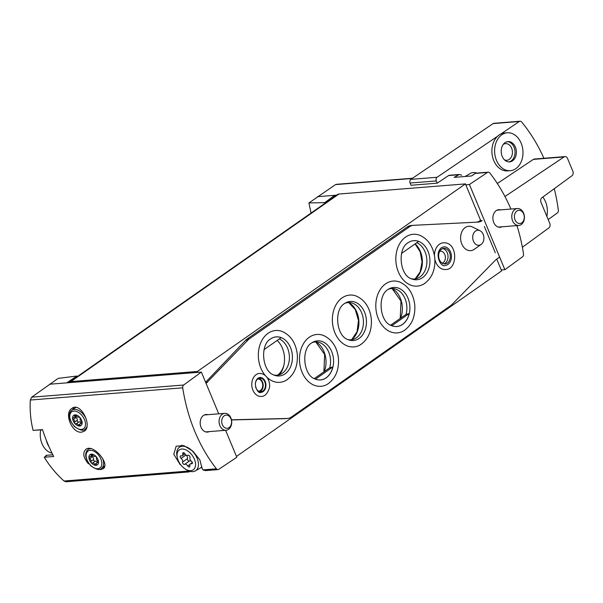 <?xml version="1.0" encoding="UTF-8"?>
<svg xmlns="http://www.w3.org/2000/svg" width="603" height="603" viewBox="0 0 603 603"><rect width="100%" height="100%" fill="white"/><g stroke="black" fill="none" stroke-linecap="round" stroke-linejoin="round"><path stroke-width="0.9" d="M46.68 455.438L44.275 457.232C49.529 465.908 56.117 473.837 64.024 481.021L65.968 481.767L189.025 471.923M49.484 384.239L66.729 382.86L76.95 376.016L58.167 378.398L31.68 397.181L30.316 400.03C29.743 410.485 30.67 420.6 33.09 430.369L42.572 429.803M325.025 203.271L324.761 202.623L308.924 202.947L311.05 213.047M308.924 202.947L335.479 184.616L412.181 178.473M336.18 184.36L335.479 184.616M74.689 415.98A1.206 0.739 55 0 1 74.885 415.173A1.206 0.739 55 0 1 76.257 415.851A2.111 1.289 -125 0 0 78.594 417.08A1.206 0.739 -125 0 1 79.724 417.495A1.206 0.739 -125 0 1 80.131 418.821A2.111 1.289 -125 0 0 81.269 421.557A1.206 0.739 -125 0 1 81.729 423.374A1.206 0.739 -125 0 1 81.239 423.427A2.111 1.289 -125 0 0 80.372 423.532A2.111 1.289 -125 0 0 80.033 424.934A1.206 0.739 -125 0 1 79.845 425.741A1.206 0.739 -125 0 1 78.473 425.062A2.111 1.289 -125 0 0 76.136 423.841A1.206 0.739 -125 0 1 75.006 423.419A1.206 0.739 -125 0 1 74.599 422.092A2.111 1.289 -125 0 0 73.46 419.356A1.206 0.739 -125 0 1 72.993 417.54A1.206 0.739 -125 0 1 73.491 417.487A2.111 1.289 -125 0 0 74.357 417.382A2.111 1.289 -125 0 0 74.689 415.98L75.707 415.271M75.036 414.872A6.279 3.844 -125 0 0 74.908 423.54A6.279 3.844 -125 0 0 82.144 422.959A6.279 3.844 -125 0 0 75.036 414.872M91.038 455.242A1.206 0.739 55 0 1 91.226 454.436A1.206 0.739 55 0 1 92.598 455.114A2.111 1.289 -125 0 0 94.935 456.343A1.206 0.739 -125 0 1 96.065 456.757A1.206 0.739 -125 0 1 96.472 458.092A2.111 1.289 -125 0 0 97.611 460.82A1.206 0.739 -125 0 1 98.078 462.637A1.206 0.739 -125 0 1 97.58 462.697A2.111 1.289 -125 0 0 96.721 462.795A2.111 1.289 -125 0 0 96.382 464.204A1.206 0.739 -125 0 1 96.186 465.003A1.206 0.739 -125 0 1 94.822 464.325A2.111 1.289 -125 0 0 92.478 463.104A1.206 0.739 -125 0 1 91.347 462.689A1.206 0.739 -125 0 1 90.947 461.355A2.111 1.289 -125 0 0 89.809 458.627A1.206 0.739 -125 0 1 89.342 456.81A1.206 0.739 -125 0 1 89.832 456.75A2.111 1.289 -125 0 0 90.699 456.652A2.111 1.289 -125 0 0 91.038 455.242L92.048 454.534M91.385 454.134A6.279 3.844 -125 0 0 91.249 462.81A6.279 3.844 -125 0 0 98.493 462.23A6.279 3.844 -125 0 0 91.385 454.134M205.382 470.626L202.94 469.895L201.907 467.868L199.894 459.953L192.937 451.187L183.787 445.609L176.159 446.22L173.777 454.247L180.199 464.664M225.597 430.301L236.821 457.255L218.768 469.33A2.714 2.02 -94.6 0 1 218.007 469.601A2.714 2.02 -94.6 0 1 216.432 468.817A146.672 109.218 -94.6 0 1 182.717 387.827A2.714 2.02 -94.6 0 1 183.666 385.016L201.364 372.081L218.738 413.816M33.09 430.369L42.511 429.615A146.672 109.218 -94.6 0 0 53.697 456.479L44.275 457.232M81.661 432.132L84.299 431.19C92.854 426.095 80.553 401.455 71.93 408.397C63.541 413.243 72.247 433.7 81.661 432.132M100.565 469.609L103.045 468.772C110.666 464.529 93.314 443.265 85.867 449.341C82.407 452.823 83.274 457.654 88.475 463.835M182.732 453.863A1.613 0.987 55 0 1 182.988 452.793A1.613 0.987 55 0 1 184.812 453.697A2.819 1.726 -125 0 0 187.932 455.333A1.613 0.987 -125 0 1 189.44 455.891A1.613 0.987 -125 0 1 189.983 457.662A2.819 1.726 -125 0 0 191.498 461.303A1.613 0.987 -125 0 1 192.116 463.722A1.613 0.987 -125 0 1 191.46 463.805A2.819 1.726 -125 0 0 190.307 463.941A2.819 1.726 -125 0 0 189.862 465.81A1.613 0.987 -125 0 1 189.598 466.888A1.613 0.987 -125 0 1 187.774 465.983A2.819 1.726 -125 0 0 184.654 464.348A1.613 0.987 -125 0 1 183.146 463.79A1.613 0.987 -125 0 1 182.611 462.019A2.819 1.726 -125 0 0 181.096 458.37A1.613 0.987 -125 0 1 180.47 455.951A1.613 0.987 -125 0 1 181.134 455.876A2.819 1.726 -125 0 0 182.279 455.74A2.819 1.726 -125 0 0 182.732 453.863L184.081 452.921M181.797 449.031A12.15 7.432 -125 0 0 177.357 457.805A12.15 7.432 -125 0 0 185.144 468.938A12.15 7.432 -125 0 0 195.38 462.584A12.15 7.432 -125 0 0 181.797 449.031M476.724 222.168A13.583 10.115 -94.6 0 0 479.89 220.819L480.591 220.329L465.802 184.812L469.42 184.518L487.465 172.443A2.714 2.02 -94.6 0 1 488.226 172.172A2.714 2.02 -94.6 0 1 489.802 172.963A146.672 109.218 -94.6 0 1 510.884 209.053M516.967 225.597A146.672 109.218 -94.6 0 1 523.517 253.946A2.714 2.02 -94.6 0 1 522.567 256.765L504.877 269.699L469.42 184.518M461.732 175.209L459.29 174.478L454.134 177.365L471.591 175.97L475.594 173.174M437.228 183.169L436.301 180.93L410.093 183.026L411.027 185.264L437.228 183.169L448.609 175.556A2.714 2.02 -94.6 0 1 449.371 175.285L459.019 174.508M317.54 196.684L336.625 195.153M554.285 188.679A146.672 109.218 -94.6 0 1 558.333 210.198A2.714 2.02 -94.6 0 1 557.36 212.942L548.18 219.56M507.274 132.781A19.01 14.155 85.4 0 0 501.749 134.823A19.01 14.155 85.4 0 0 495.289 156.72A19.01 14.155 85.4 0 0 510.311 170.687A19.01 14.155 85.4 0 0 522.907 150.607A19.01 14.155 85.4 0 0 507.274 132.781L504.56 132.999A19.01 14.155 85.4 0 0 500.95 133.941L519.296 121.497A2.714 2.02 -94.6 0 1 520.065 121.226A2.714 2.02 -94.6 0 1 521.603 121.957A146.672 109.218 -94.6 0 1 543.898 158.28M436.301 180.93A2.714 2.02 -94.6 0 1 437.077 177.267L497.565 136.24A19.01 14.155 85.4 0 0 492.877 158.061A19.01 14.155 85.4 0 0 507.598 170.905L510.311 170.687M504.952 196.503L564.099 156.923A3.392 2.525 -94.6 0 1 565.049 156.592L534.326 159.049A3.392 2.525 -94.6 0 0 533.376 159.388L497.339 183.5M236.474 456.426L501.636 270.89L501.259 269.986L504.877 269.699M324.761 202.623L334.786 195.304L335.155 196.186M200.859 467.732L201.937 467.642M76.95 376.016L77.222 376.664M465.802 184.812L465.426 183.9L338.924 194.03A6.791 4.153 -125 0 0 337.544 194.513L69.488 382.068A6.791 4.153 -125 0 0 68.863 382.686L197.746 372.368L197.369 371.463L70.868 381.593A6.791 4.153 -125 0 0 69.488 382.068M66.729 382.86L68.863 382.686M258.634 391.174A6.113 4.553 85.4 0 0 258.657 391.174A6.113 4.553 85.4 0 0 262.712 384.759A6.113 4.553 85.4 0 0 257.737 378.986M442.203 263.172A6.113 4.553 85.4 0 0 445.3 256.313A6.113 4.553 85.4 0 0 440.348 251.18A6.113 4.553 85.4 0 0 439.723 251.285M501.259 269.986L496.736 259.117M197.369 371.463L465.426 183.9M279.528 374.674A22.07 16.432 85.4 0 0 277.192 340.409M197.746 372.368L201.364 372.081M64.024 481.021L188.362 471.064L189.523 471.674L189.071 471.93M207.892 414.683A8.826 6.573 85.4 0 0 206.06 414.495A8.826 6.573 85.4 0 0 203.497 415.437A8.826 6.573 85.4 0 0 200.498 425.605A8.826 6.573 85.4 0 0 207.47 432.087A8.826 6.573 85.4 0 0 209.241 431.605M500.596 209.882A8.826 6.573 85.4 0 0 498.764 209.686A8.826 6.573 85.4 0 0 496.201 210.628A8.826 6.573 85.4 0 0 493.201 220.796A8.826 6.573 85.4 0 0 500.173 227.286A8.826 6.573 85.4 0 0 501.945 226.803M410.093 183.026A2.714 2.02 -94.6 0 1 410.869 179.362L493.096 123.6A2.714 2.02 -94.6 0 1 493.865 123.321L520.065 121.226M565.049 156.592A3.392 2.525 -94.6 0 1 567.521 158.431L572.85 171.237A3.392 2.525 -94.6 0 1 571.946 175.767L541.886 197.739A3.392 2.525 -94.6 0 0 540.981 202.269L549.77 223.381A3.392 2.525 -94.6 0 1 548.866 227.911L522.379 247.275M476.807 173.084A14.276 8.736 -125 0 0 473.121 172.541A14.276 8.736 -125 0 0 470.619 173.287L465.064 176.491M185.144 468.938L186.229 469.631A14.276 8.736 -125 0 0 195.372 470.89A14.276 8.736 -125 0 0 196.216 456.35A14.276 8.736 -125 0 0 182.294 446.235A14.276 8.736 -125 0 0 179.023 447.524A14.276 8.736 -125 0 0 177.071 456.546L177.357 457.805M191.822 461.612A2.819 1.726 -125 0 0 189.5 460.956L184.654 464.348M185.611 454.677A1.613 0.987 -125 0 0 185.935 454.986A2.819 1.726 -125 0 1 187.45 458.627A1.613 0.987 -125 0 0 187.993 460.406A1.613 0.987 -125 0 0 189.5 460.956M73.724 407.545A12.904 7.892 -125 0 0 72.865 409.512M102.676 467.536A12.904 7.892 -125 0 0 103.543 467.521A12.904 7.892 -125 0 0 104.229 467.431M97.369 462.343A2.111 1.289 -125 0 0 95.123 461.257L92.478 463.104M91.814 455.868A1.206 0.739 -125 0 0 92.447 456.773A2.111 1.289 -125 0 1 93.586 459.509A1.206 0.739 -125 0 0 93.993 460.835A1.206 0.739 -125 0 0 95.123 461.257M81.028 423.072A2.111 1.289 -125 0 0 78.774 421.987L76.136 423.841M75.473 416.598A1.206 0.739 -125 0 0 76.106 417.51A2.111 1.289 -125 0 1 77.237 420.246A1.206 0.739 -125 0 0 77.644 421.572A1.206 0.739 -125 0 0 78.774 421.987M500.95 133.941A19.01 14.155 85.4 0 0 499.043 135.034A19.01 14.155 85.4 0 0 497.565 136.24M505.02 142.677A10.183 7.583 85.4 0 0 501.56 154.406A10.183 7.583 85.4 0 0 509.603 161.89A10.183 7.583 85.4 0 0 516.349 151.127A10.183 7.583 85.4 0 0 507.975 141.584A10.183 7.583 85.4 0 0 505.02 142.677M546.846 216.349A19.01 14.155 85.4 0 0 542.836 197.045M504.477 159.833A8.352 6.218 85.4 0 0 506.882 160.262A8.352 6.218 85.4 0 0 512.407 151.443A8.352 6.218 85.4 0 0 505.548 143.62A8.352 6.218 85.4 0 0 503.249 144.426M508.924 161.898A10.183 7.583 85.4 0 0 514.992 151.24A10.183 7.583 85.4 0 0 507.304 141.675M40.733 429.954A17.902 13.326 85.4 0 0 42.006 443.672A17.902 13.326 85.4 0 0 52.031 453.185M46.227 440.009A18.67 13.907 85.4 0 0 47.381 443.552A18.67 13.907 85.4 0 0 49.031 446.748M219.899 425.65A8.487 6.324 85.4 0 0 226.072 430.263A8.487 6.324 85.4 0 0 231.695 421.293A8.487 6.324 85.4 0 0 224.723 413.341A8.487 6.324 85.4 0 0 219.899 425.65M222.356 424.7A6.61 4.922 85.4 0 0 230.911 425.296A6.61 4.922 85.4 0 0 226.668 415.105A6.61 4.922 85.4 0 0 222.356 424.7M512.603 220.841A8.487 6.324 85.4 0 0 518.776 225.454A8.487 6.324 85.4 0 0 524.399 216.485A8.487 6.324 85.4 0 0 517.427 208.532A8.487 6.324 85.4 0 0 512.603 220.841M515.06 219.891A6.61 4.922 85.4 0 0 523.615 220.487A6.61 4.922 85.4 0 0 519.371 210.296A6.61 4.922 85.4 0 0 515.06 219.891M499.623 257.089L496.57 259.23A13.583 10.115 -94.6 0 0 495.214 260.383L451.986 304.485A13.583 10.115 -94.6 0 1 450.629 305.646L291.468 417.005A13.583 10.115 -94.6 0 1 287.525 418.459L285.264 418.64A13.583 10.115 -94.6 0 1 284.842 418.663L231.507 419.929M205.593 382.242L245.738 340.198A13.583 10.115 -94.6 0 1 247.192 338.939L407.236 226.962A13.583 10.115 -94.6 0 1 411.186 225.499A13.583 10.115 -94.6 0 1 411.412 225.484M314.253 378.609L329.72 367.785A18.67 13.907 85.4 0 0 318.738 342.293A18.67 13.907 85.4 0 0 312.075 342.67M312.053 342.685L311.713 342.911C300.957 348.753 303.249 375.239 314.954 378.948A19.605 14.6 85.4 0 0 316.078 379.377A19.605 14.6 85.4 0 0 333.497 359.215A19.605 14.6 85.4 0 0 313.093 342.082A19.605 14.6 85.4 0 0 312.053 342.685A19.605 14.6 85.4 0 0 311.676 342.934M329.72 367.785L332.864 366.978A19.582 14.585 -94.6 0 1 316.047 379.37M390.571 325.205L406.038 314.382A18.67 13.907 85.4 0 0 395.063 288.89A18.67 13.907 85.4 0 0 388.4 289.267M388.37 289.282L388.038 289.508C377.282 295.349 379.566 321.836 391.279 325.545A19.605 14.6 85.4 0 0 392.402 325.974A19.605 14.6 85.4 0 0 409.814 305.811A19.605 14.6 85.4 0 0 389.417 288.679A19.605 14.6 85.4 0 0 388.37 289.282A19.605 14.6 85.4 0 0 388 289.53M406.038 314.382L409.188 313.575A19.582 14.585 -94.6 0 1 392.372 325.967M273.83 374.991A18.67 13.907 85.4 0 0 280.47 374.305A18.67 13.907 85.4 0 0 289.395 356.667A18.67 13.907 85.4 0 0 279.302 338.931M270.898 338.72L270.566 338.946C259.81 344.788 262.094 371.267 273.8 374.976A19.605 14.6 85.4 0 0 274.923 375.413A19.605 14.6 85.4 0 0 292.342 355.25A19.605 14.6 85.4 0 0 271.938 338.11A19.605 14.6 85.4 0 0 270.898 338.72A19.605 14.6 85.4 0 0 270.528 338.969M271.915 338.125A19.582 14.585 -94.6 0 1 281.149 337.642L264.069 349.597M411.306 278.767C399.601 275.058 397.309 248.572 408.065 242.73L408.404 242.504A19.605 14.6 85.4 0 1 409.445 241.901A19.605 14.6 85.4 0 1 429.849 259.034A19.605 14.6 85.4 0 1 412.429 279.197A19.605 14.6 85.4 0 1 411.306 278.767A18.67 13.907 85.4 0 0 417.977 278.089A18.67 13.907 85.4 0 0 426.901 260.451A18.67 13.907 85.4 0 0 416.809 242.723M409.422 241.909A19.582 14.585 -94.6 0 1 418.655 241.426L401.568 253.381M484.36 226.502L495.274 252.725M287.525 418.459A13.583 10.115 -94.6 0 1 287.103 418.482L231.477 419.801M206.068 383.387L247.999 340.017A13.583 10.115 -94.6 0 1 249.454 338.758L409.497 226.781A13.583 10.115 -94.6 0 1 413.439 225.318A13.583 10.115 -94.6 0 1 413.666 225.303L477.975 222.108A13.583 10.115 -94.6 0 0 478.202 222.092A13.583 10.115 -94.6 0 0 482.151 220.638L479.89 220.819M205.683 382.453L207.628 382.294M328.507 383.516A25.997 19.356 -94.6 0 1 327.391 384.232A25.997 19.356 -94.6 0 1 301.726 371.418A25.997 19.356 -94.6 0 1 309.256 337.258A25.997 19.356 -94.6 0 1 323.487 335.487C332.012 339.414 337.002 347.011 338.441 358.265C339.165 370.076 335.479 378.729 327.391 384.232M404.832 330.105A25.997 19.356 -94.6 0 1 403.716 330.828A25.997 19.356 -94.6 0 1 378.051 318.015A25.997 19.356 -94.6 0 1 385.581 283.855A25.997 19.356 -94.6 0 1 399.812 282.083C408.337 286.01 413.319 293.601 414.766 304.862C415.49 316.673 411.804 325.326 403.716 330.828M361.393 344.125A25.997 19.356 -94.6 0 1 360.277 344.841A25.997 19.356 -94.6 0 1 334.605 332.027A25.997 19.356 -94.6 0 1 342.135 297.867A25.997 19.356 -94.6 0 1 356.373 296.103C364.898 300.03 369.88 307.62 371.32 318.881C372.043 330.693 368.365 339.346 360.277 344.841M256.109 374.667A11.54 8.593 85.4 0 0 252.19 387.955A11.54 8.593 85.4 0 0 261.31 396.442C264.8 396.397 267.43 393.714 269.202 388.385C270.928 384.284 267.973 373.453 259.463 373.423A11.54 8.593 85.4 0 0 256.109 374.667M434.899 259.509A13.409 9.987 85.4 0 0 445.527 269.503C457.654 270.34 458.476 241.901 443.386 242.768A13.409 9.987 85.4 0 0 439.497 244.207A13.409 9.987 85.4 0 0 434.446 255.521M481.126 244.449L474.297 249.295A12.226 9.098 -94.6 0 1 474.252 249.333A12.226 9.098 -94.6 0 1 460.647 239.15A12.226 9.098 -94.6 0 1 472.518 227.03L480.026 230.73A7.53 5.608 85.4 0 0 475.518 231.077A7.53 5.608 85.4 0 0 473.43 241.185A7.53 5.608 85.4 0 0 481.096 244.464A7.53 5.608 85.4 0 0 481.126 244.449A7.53 5.608 85.4 0 0 483.892 237.326A7.53 5.608 85.4 0 0 480.026 230.73M424.859 283.335A25.997 19.356 -94.6 0 1 423.743 284.051A25.997 19.356 -94.6 0 1 398.078 271.237A25.997 19.356 -94.6 0 1 405.608 237.077A25.997 19.356 -94.6 0 1 419.846 235.306C428.364 239.233 433.353 246.831 434.793 258.084C435.517 269.895 431.838 278.548 423.743 284.051M287.36 379.543A25.997 19.356 -94.6 0 1 286.244 380.259A25.997 19.356 -94.6 0 1 267.144 377.478M265.019 375.202A25.997 19.356 -94.6 0 1 268.101 333.286A25.997 19.356 -94.6 0 1 282.34 331.522C290.865 335.449 295.847 343.039 297.287 354.3C298.01 366.111 294.332 374.764 286.244 380.259M445.202 265.441A9.339 6.95 85.4 0 0 451.391 255.582A9.339 6.95 85.4 0 0 443.718 246.831L441.419 247.69C433.859 254.044 441.087 267.996 445.202 265.441M442.715 248.594A7.809 5.811 -94.6 0 1 447.999 255.853A7.809 5.811 -94.6 0 1 443.944 263.858M439.399 259.674A7.809 5.811 -94.6 0 1 443.838 248.353A7.809 5.811 -94.6 0 1 450.253 255.672A7.809 5.811 -94.6 0 1 445.082 263.918A7.809 5.811 -94.6 0 1 439.399 259.674M260.986 392.38A7.47 5.563 85.4 0 0 265.931 384.488A7.47 5.563 85.4 0 0 259.787 377.486L258.031 378.149C251.994 382.988 257.971 394.739 260.986 392.38M258.725 378.428A6.791 5.058 -94.6 0 1 263.164 384.714A6.791 5.058 -94.6 0 1 259.787 391.618M255.333 384.013A6.791 5.058 -94.6 0 1 259.848 378.164A6.791 5.058 -94.6 0 1 265.426 384.533A6.791 5.058 -94.6 0 1 260.926 391.701A6.791 5.058 -94.6 0 1 255.981 388.015A6.791 5.058 -94.6 0 1 255.544 386.644M344.931 303.301L344.599 303.528C333.843 309.362 336.127 335.848 347.833 339.557A19.605 14.6 85.4 0 0 348.956 339.986A19.605 14.6 85.4 0 0 366.375 319.824A19.605 14.6 85.4 0 0 345.971 302.691A19.605 14.6 85.4 0 0 344.931 303.301A19.605 14.6 85.4 0 0 344.562 303.55M347.863 339.572A18.67 13.907 85.4 0 0 354.504 338.886A18.67 13.907 85.4 0 0 363.36 320.065A18.67 13.907 85.4 0 0 351.624 302.902A18.67 13.907 85.4 0 0 344.961 303.279M391.784 325.756L409.188 313.575M315.467 379.159L332.864 366.978M202.94 469.895L216.432 468.817M30.316 400.03L182.717 387.827M448.609 175.556L458.227 174.787M475.141 173.43L487.465 172.443M70.868 381.593L338.924 194.03M31.68 397.181L183.666 385.016M519.296 121.497L493.096 123.6M437.077 177.267L410.869 179.362M533.376 159.388L564.099 156.923M189.885 464.506L187.774 465.983M187.45 458.627L182.611 462.019M185.935 454.986L181.096 458.37M192.417 463.134L191.46 463.805M86.478 419.771A11.54 7.063 -125 0 0 74.237 409.384A11.54 7.063 -125 0 0 71.9 410.191C70.106 411.223 66.013 416.892 74.659 426.736C80.259 430.436 83.757 431.228 85.136 429.11A11.54 7.063 -125 0 0 86.915 426.653M73.815 411.08A10.326 6.316 -125 0 0 73.604 425.334A10.326 6.316 -125 0 0 85.505 424.384A10.326 6.316 -125 0 0 73.815 411.08M90.774 448.64A11.54 7.063 -125 0 0 90.586 448.647A11.54 7.063 -125 0 0 88.242 449.461C86.448 450.486 82.362 456.162 91 465.998C96.608 469.699 100.098 470.498 101.477 468.373A11.54 7.063 -125 0 0 102.555 458.348M90.156 450.343A10.326 6.316 -125 0 0 89.945 464.604A10.326 6.316 -125 0 0 101.847 463.647A10.326 6.316 -125 0 0 90.156 450.343M96.405 463.217L94.822 464.325M93.586 459.509L90.947 461.355M92.447 456.773L89.809 458.627M98.297 462.192L97.58 462.697M80.056 423.954L78.473 425.062M77.237 420.246L74.599 422.092M76.106 417.51L73.46 419.356M81.955 422.929L81.239 423.427M324.241 371.614A20.781 15.474 85.4 0 0 325.1 369.089A20.781 15.474 85.4 0 0 315.844 341.916M400.565 318.211A20.781 15.474 85.4 0 0 392.169 288.513M277.666 375.134A20.781 15.474 85.4 0 0 283.809 365.606M415.173 278.918A20.781 15.474 85.4 0 0 415.166 243.876M284.842 418.663L287.103 418.482M245.738 340.198L247.999 340.017M247.192 338.939L249.454 338.758M407.236 226.962L409.497 226.781M351.7 339.708A20.781 15.474 85.4 0 0 358.83 320.434A20.781 15.474 85.4 0 0 348.722 302.533M205.382 470.611L218.007 469.601M475.601 173.182L488.226 172.172M45.979 455.348L52.83 454.798M336.18 184.345L412.535 178.232M475.315 173.31L471.508 175.97M189.357 471.795L189.998 471.342M195.372 470.89L201.982 467.084M179.023 447.524L181.835 445.165M184.933 453.886L182.279 455.74M192.342 462.516L190.307 463.941M75.586 407.613L71.9 410.191M86.523 428.138L85.136 429.11M89.674 448.459L88.242 449.461M104.666 466.142L101.477 468.373M92.689 455.257L90.699 456.652M98.244 461.732L96.721 462.795M76.34 415.995L74.357 417.382M81.895 422.462L80.372 423.532M205.646 431.899L226.072 430.263M204.289 414.977L224.723 413.341M498.349 227.09L518.776 225.454M496.993 210.168L517.427 208.532M411.186 225.499L413.439 225.318M351.639 339.723L357.051 331.748L358.491 320.457L355.273 309.543L348.662 302.533M323.894 371.855L324.663 354.496L315.776 341.924M400.219 318.452L400.987 301.093L392.101 288.513M415.113 278.925L420.125 271.968L422.055 262.049L420.178 251.798L415.068 243.936"/></g></svg>
